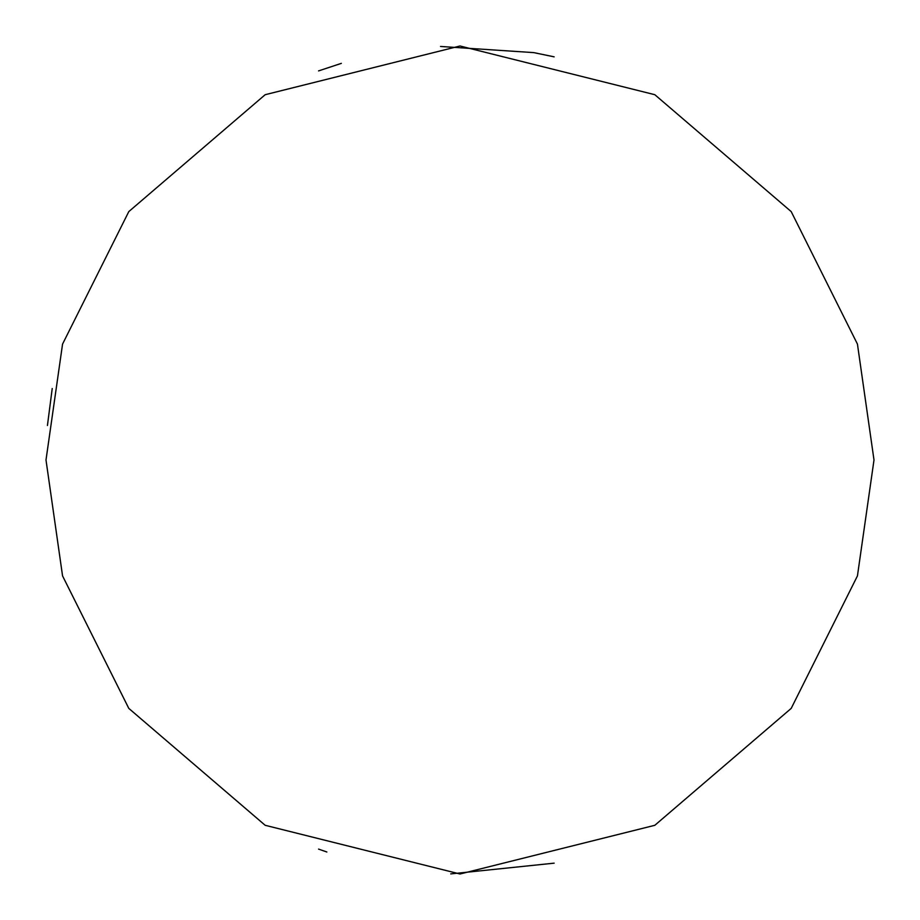 <?xml version="1.0" encoding="UTF-8"?>
<svg xmlns="http://www.w3.org/2000/svg" width="920" height="920" viewBox="0 0 920 920"><rect width="100%" height="100%" fill="white"/><g stroke="black" fill="none" stroke-linecap="round" stroke-linejoin="round"><path stroke-width="1.38" d="M554.162 863.155L450.742 873.896M326.853 852L318.55 849.091M874 460L857.44 575.92L791.2 708.4L654.821 825.297L460 874L265.178 825.297L128.8 708.4L62.56 575.92L46 460L62.56 344.08L128.8 211.6L265.178 94.702L460 46L654.821 94.702L791.2 211.6L857.44 344.08L874 460M318.55 70.909L341.354 63.365M440.519 46.46L533.784 52.624L554.162 56.844M52.221 388.527L47.437 425.5"/></g></svg>
